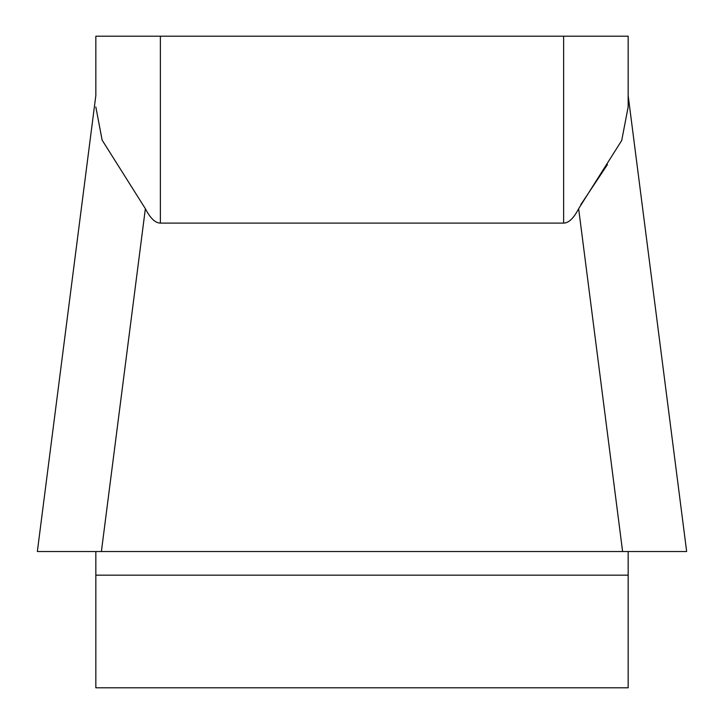 <?xml version="1.0" encoding="UTF-8"?>
<svg xmlns="http://www.w3.org/2000/svg" width="724" height="724" viewBox="0 0 724 724"><rect width="100%" height="100%" fill="white"/><g stroke="black" fill="none" stroke-linecap="round" stroke-linejoin="round"><path stroke-width="1.09" d="M95.84 95.948L95.84 36.2L95.84 95.468L37.386 551.19M95.84 575.164L95.84 687.8L628.161 687.8L628.161 551.534L37.404 551.534L95.84 551.534L95.84 575.164L628.161 575.164M686.614 551.19L628.161 95.468L628.161 36.2L628.161 106.962L621.708 140.483L578.639 208.693C573.707 218.259 568.702 223.064 563.634 223.101L160.366 223.101C155.298 223.064 150.293 218.259 145.361 208.693L102.129 140.121L95.84 106.962M95.84 36.2L628.161 36.2M563.634 36.2L563.634 223.101C568.702 223.064 573.707 218.259 578.639 208.693L622.613 551.534L686.596 551.534L628.161 551.534M580.684 204.838L607.472 164.547M95.84 551.534L101.387 551.534L145.361 208.693M662.885 551.534L58.961 551.534M686.569 551.534L37.431 551.534L686.569 551.534M160.366 36.2L160.366 223.101"/></g></svg>
